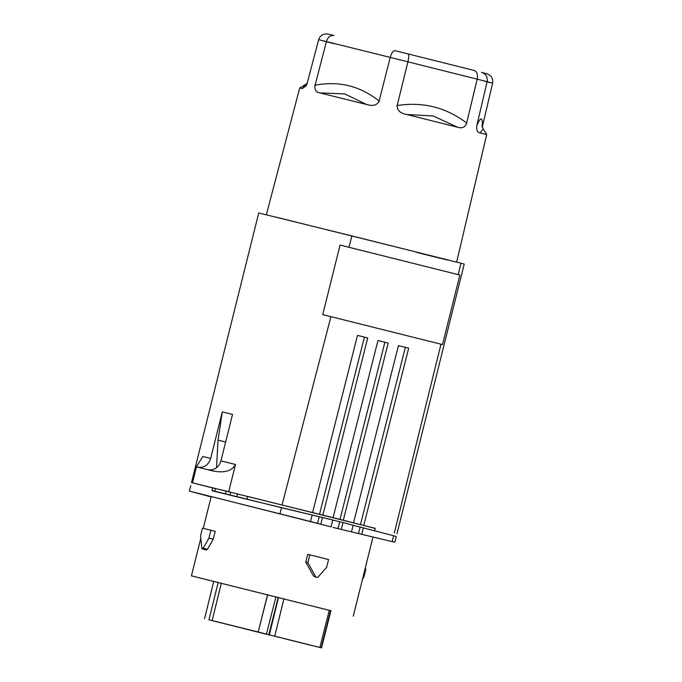 <?xml version="1.0" encoding="UTF-8"?>
<svg xmlns="http://www.w3.org/2000/svg" width="682" height="682" viewBox="0 0 682 682"><rect width="100%" height="100%" fill="white"/><g stroke="black" fill="none" stroke-linecap="round" stroke-linejoin="round"><path stroke-width="1.02" d="M330.582 610.45L321.154 647.798L278.759 637.21M275.963 596.784L266.466 634.081L258.197 632.018L267.54 594.678M258.197 632.018L267.668 594.713M266.466 634.081L212.179 620.586L221.292 583.187M329.338 610.134L319.849 647.457L287.719 639.46L269.356 634.857L278.503 597.415M262.272 633.075L247.89 629.52M262.766 633.203L268.785 634.789L278.205 597.338M238.291 627.116L240.84 627.755M240.823 627.79L247.114 629.247M238.291 627.133L208.939 619.785L218.197 582.419M275.127 636.306L321.154 647.798M275.707 636.442L275.11 636.357M269.39 634.985L244.25 628.71L269.39 634.985M262.246 633.16L262.749 633.28M247.873 629.58L268.785 634.789M232.17 625.547L257.31 631.822L232.17 625.547M258.069 631.975L212.179 620.586M208.939 619.785L247.089 629.367M302.91 643.22L277.762 636.937L302.91 643.22M319.849 647.457L269.356 634.857M211.463 620.458L236.603 626.741L211.463 620.458M275.69 636.502L278.75 637.252M283.934 598.77L274.761 636.136M311.197 645.368L286.056 639.094L311.197 645.368M226.16 491.091L225.427 494.024L212 490.75L212.758 487.715M214.745 491.432L215.503 488.397M225.427 494.024L229.928 495.123L230.669 492.157M229.928 495.141L236.867 496.828L237.6 493.87M375.168 528.328L247.668 496.419L246.961 499.267L236.867 496.828M280.012 513.563L281.478 507.698L312.16 515.063L310.549 521.517L189.391 491.1L211.105 496.931M351.511 531.849L358.51 533.537L360.122 527.075L353.157 525.259M341.29 529.42L343.003 522.565L353.165 525.217L351.503 531.866L337.999 528.61L339.704 521.756L329.474 519.198L332.765 520.008L331.06 526.862L317.556 523.392L319.21 516.734L312.16 515.063M330.932 610.722L191.429 575.847L330.923 610.731M310.549 521.517L317.556 523.392M365.075 568.831L365.893 569.035L363.941 576.844L363.131 576.64M362.483 579.223L363.941 576.844M213.227 539.215L215.197 531.338L210.909 530.264L208.948 538.141L213.227 539.215L207.456 549.3L206.049 549.368M208.948 538.141L203.193 548.234L207.456 549.3M210.909 530.264L202.443 528.183L200.499 536.001L201.983 548.839L206.501 550.076M201.787 548.302L203.193 548.234M307.889 562.667L305.792 562.156L307.735 554.347L309.833 554.858L307.889 562.667L315.638 576.614L316.721 577.475L317.735 577.39L326.601 567.424L328.562 559.547L309.833 554.858M315.638 576.614L313.567 576.102L316.712 577.475M313.567 576.102L305.792 562.156M332.765 520.008L322.467 517.536L320.804 524.185M246.961 499.267L334.598 520.426M331.06 526.862L211.207 496.53L203.262 528.388M212.051 490.546L281.478 507.698M393.616 535.754L363.336 527.868L361.724 534.321L392.15 541.619L393.616 535.754L396.268 536.623L394.878 542.216L392.15 541.619M361.724 534.321L358.51 533.537M332.867 527.382L337.999 528.61M322.467 517.536L319.21 516.734M363.336 527.868L360.122 527.075M343.003 522.565L339.704 521.756M302.305 88.592L305.442 84.551L299.722 87.987L302.305 88.592L306.303 85.676L307.173 83.247L318.656 39.675C320.233 35.276 323.421 33.418 328.204 34.109L333.916 35.507C330.369 35.132 327.863 37.152 326.414 41.585L390.223 57.407C391.528 52.94 393.096 50.69 394.938 50.647L407.981 53.895C408.944 54.637 408.927 57.279 407.913 61.823L397.154 105.565C397.06 110.331 400.266 113.314 406.77 114.508L457.545 127.21C462.106 128.702 465.141 127.287 466.659 122.956L477.195 79.155L487.136 81.661C487.818 77.04 485.959 73.92 481.56 72.326L486.982 73.818M416.975 252.511L447.042 259.944M486.795 73.767C491.347 75.412 493.282 78.541 492.609 83.17L482.293 127.031M484.859 81.269L492.609 83.17L487.136 81.661L476.803 125.514C476.326 130.185 477.426 132.649 480.085 132.888L486.675 134.601L456.65 262.135M481.935 125.539L483.223 128.847L480.085 132.888M474.263 70.485L407.989 53.904L474.246 70.476C477.059 71.687 478.048 74.577 477.195 79.155L390.223 57.407L379.107 101.072C377.095 105.275 372.952 106.418 366.652 104.508L344.751 93.928L319.892 92.905L366.652 104.508M407.981 53.895L394.938 50.647M457.545 127.21L433.155 115.966L406.77 114.508M312.612 512.54L357.496 335.382L367.734 337.94L364.418 337.13L319.526 514.288L191.506 482.6L258.734 212.972L351.895 235.921L348.945 247.276L340.071 245.068L322.731 314.607L442.507 344.581L459.847 275.042L348.945 247.276M375.151 528.414L343.31 520.221L388.203 343.063L384.887 342.253L339.994 519.411L329.764 516.845L333.072 517.664L377.964 340.506L388.203 343.063M458.193 274.607L461.006 263.226L464.22 264.087L396.992 533.708M440.998 344.188L394.324 532.983M343.285 520.213L340.02 519.411M367.734 337.94L322.842 515.098L333.072 517.655M322.816 515.098L319.551 514.296M191.506 482.6L212.699 487.954M221.326 489.906L230.661 492.208M228.726 491.679L235.503 464.493C231.275 472.004 222.068 473.751 207.882 469.728L197.652 467.213C204.046 468.065 208.402 465.124 210.704 458.406L222.298 411.911L218.035 440.163L216.509 467.775M222.298 411.911L232.528 414.417L220.934 460.913C218.632 467.639 214.276 470.571 207.874 469.719M282.067 504.893L330.932 316.644M403.071 248.742L275.903 217.115M461.006 263.226L351.895 235.921M459.847 275.042L340.071 245.068M363.779 525.345L408.671 348.187L398.433 345.621L353.549 522.779M408.671 348.187L405.355 347.368L360.463 524.526M405.355 347.368L398.433 345.638M384.887 342.253L377.964 340.514M364.418 337.13L357.496 335.399M197.652 467.213L196.535 466.59L202.852 456.48L210.712 458.389M305.442 84.551L307.173 83.264M319.892 92.905C315.945 92.36 314.342 89.785 315.093 85.19L326.414 41.585L318.656 39.675M476.744 125.641C480.955 116.128 482.796 116.639 482.285 127.167M328.204 34.109L333.882 35.507M396.805 105.625C422.618 101.465 446.002 107.321 466.948 123.169M235.503 464.493L220.934 460.904M218.035 440.163L225.64 442.03M334.069 43.691L324.129 41.184M314.76 85.25C338.86 80.621 360.394 85.966 379.363 101.277M321.52 647.9L330.975 610.552M204.566 618.745L213.756 581.328M373.003 537.024L353.267 616.196M189.391 491.1L190.781 485.507M200.67 538.78L191.429 575.847M375.202 528.2L374.563 530.792M483.223 128.847L486.675 134.601M196.535 466.59L192.512 482.737M299.722 87.987L266.338 214.779"/></g></svg>
